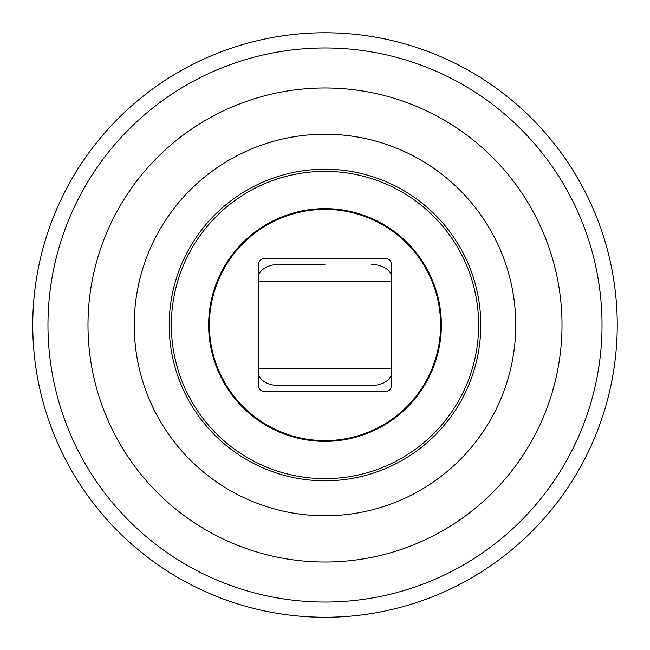 <?xml version="1.0" encoding="UTF-8"?>
<svg xmlns="http://www.w3.org/2000/svg" width="650" height="650" viewBox="0 0 650 650"><rect width="100%" height="100%" fill="white"/><g stroke="black" fill="none" stroke-linecap="round" stroke-linejoin="round"><path stroke-width="0.97" d="M258.521 375.017C261.381 381.493 268.141 385.06 278.801 385.694L371.199 385.694C381.932 385.019 388.692 381.461 391.479 375.017M258.521 274.983C261.666 268.361 268.426 264.794 278.801 264.306L325 264.306M325 562.006A237.006 237.006 0 0 0 562.006 325A237.006 237.006 0 0 0 325 87.994A237.006 237.006 0 0 0 87.994 325A237.006 237.006 0 0 0 325 562.006M325 515.759A190.759 190.759 0 0 1 134.241 325A190.759 190.759 0 0 1 325 134.241A190.759 190.759 0 0 1 515.759 325A190.759 190.759 0 0 1 325 515.759M325 480.789A155.789 155.789 0 0 1 169.211 325A155.789 155.789 0 0 1 325 169.211A155.789 155.789 0 0 1 480.789 325A155.789 155.789 0 0 1 325 480.789A155.789 155.789 0 0 0 480.789 325A155.789 155.789 0 0 0 325 169.211A155.789 155.789 0 0 0 169.211 325A155.789 155.789 0 0 0 325 480.789M385.694 258.521L264.306 258.521A5.777 5.777 0 0 0 258.521 264.306L258.521 385.694A5.777 5.777 0 0 0 264.306 391.479L385.694 391.479A5.777 5.777 0 0 0 391.479 385.694L391.479 264.306A5.777 5.777 0 0 0 385.694 258.521M391.479 274.983C388.399 268.393 381.639 264.826 371.199 264.306M371.199 385.694L325 385.694M258.521 368.542L391.479 368.542M258.521 281.458L391.479 281.458M325 617.248A292.248 292.248 0 0 0 617.248 325A292.248 292.248 0 0 0 325 32.752A292.248 292.248 0 0 0 32.752 325A292.248 292.248 0 0 0 325 617.248M325 602.03A277.03 277.03 0 0 1 47.97 325A277.03 277.03 0 0 1 325 47.97A277.03 277.03 0 0 1 602.03 325A277.03 277.03 0 0 1 325 602.03M325 478.644A153.644 153.644 0 0 1 171.356 325A153.644 153.644 0 0 1 325 171.356A153.644 153.644 0 0 1 478.644 325A153.644 153.644 0 0 1 325 478.644M325 441.358A116.358 116.358 0 0 0 441.358 325A116.358 116.358 0 0 0 325 208.642A116.358 116.358 0 0 0 208.642 325A116.358 116.358 0 0 0 325 441.358M325 440.611A115.611 115.611 0 0 1 209.389 325A115.611 115.611 0 0 1 325 209.389A115.611 115.611 0 0 1 440.611 325A115.611 115.611 0 0 1 325 440.611"/></g></svg>

